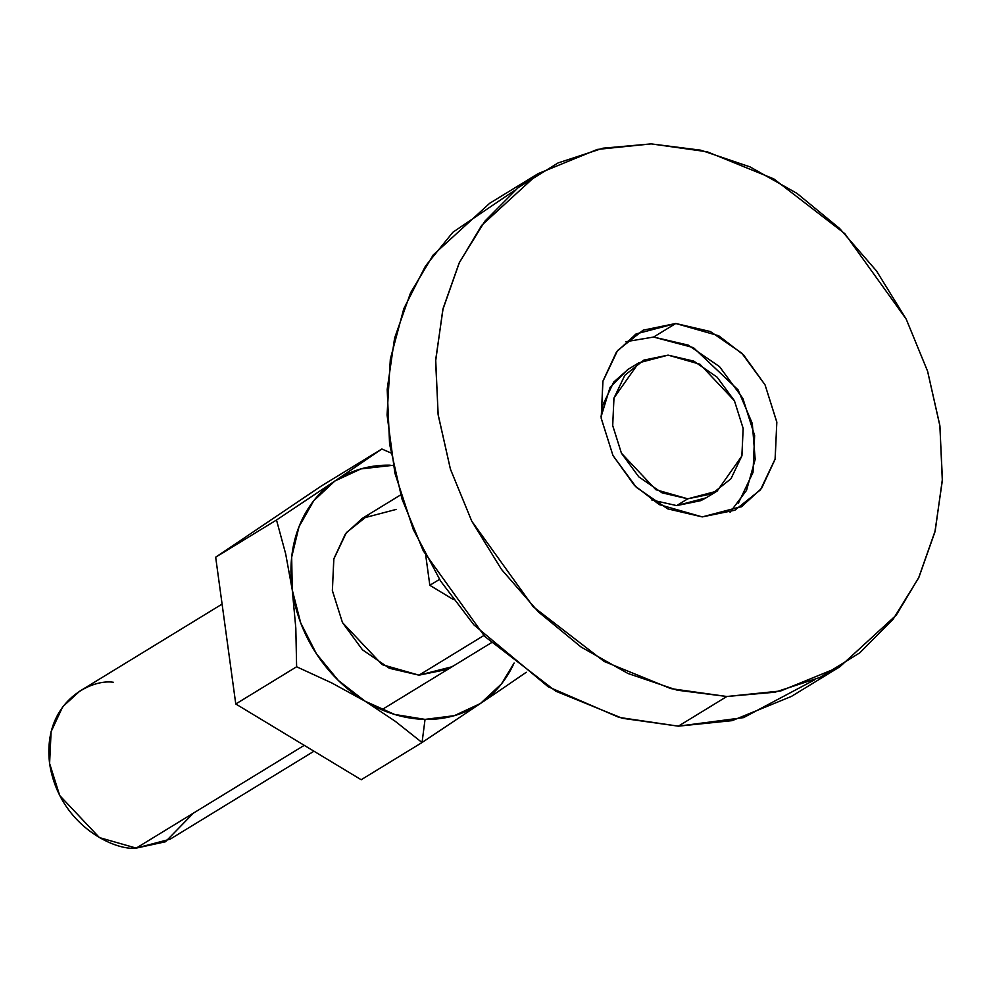 <?xml version="1.0" encoding="UTF-8"?>
<svg xmlns="http://www.w3.org/2000/svg" width="992" height="992" viewBox="0 0 992 992"><rect width="100%" height="100%" fill="white"/><g stroke="black" fill="none" stroke-linecap="round" stroke-linejoin="round"><path stroke-width="1.49" d="M222.096 604.103L79.633 691.238L62.694 706.75L51.1 731.687L49.6 763.456L59.706 795.522L99.436 837.595L136.226 848.11L304.259 745.339L136.226 848.11C114.675 850.987 59.061 825.046 49.625 763.666C42.247 702.336 91.053 678.54 113.522 682.322M452.104 666.736L418.996 675.168L483.823 635.525L418.996 675.168L389.335 668.273L362.464 649.797L342.463 622.579L332.394 590.736L333.771 559.128L346.406 532.58L368.354 515.108M687.766 498.815L655.873 489.713L621.451 453.245L612.684 425.456L613.986 397.916L638.712 362.861L668.087 355.136L699.98 364.25L734.402 400.718L743.169 428.507L741.855 456.035L717.142 491.09L687.766 498.815L676.68 505.598L687.766 498.815L711.971 493.867L730.992 478.727L741.942 455.712L743.144 428.321L734.415 400.718L717.08 377.134L693.792 361.125L668.087 355.136L643.882 360.096L624.848 375.236L613.912 398.251L612.709 425.642L621.438 453.232L638.774 476.83L662.061 492.838L687.766 498.815M638.712 362.861L627.626 369.644L610.055 387.364L601.04 416.938M717.142 491.09L706.044 497.872L676.68 505.598L651.843 500.005L676.68 505.598L700.885 500.638L706.874 497.364M730.075 512.244L746.53 490.358L755.185 459.358L752.308 423.547L738.085 389.868L693.408 347.634L653.592 337.057L675.763 323.491L718.704 335.755L743.541 354.9L765.043 384.846L776.835 422.245L775.074 459.321L761.558 488.411L741.805 506.503L702.262 516.906L667.653 508.846L636.306 487.308L612.982 455.539L601.226 418.388L602.838 381.523L617.57 350.536L643.176 330.162L675.763 323.491L710.371 331.539L741.718 353.09L765.055 384.859L776.798 421.997L775.186 458.874L760.455 489.85L734.849 510.235L702.262 516.906L659.333 504.643L634.483 485.485L612.982 455.551L601.189 418.14L602.95 381.077L616.466 351.986L636.232 333.882L675.763 323.491L653.592 337.057L688.188 345.104L719.547 366.656L742.872 398.412L754.627 435.562L753.015 472.428L738.284 503.415M538.197 173.6L597.32 149.432L651.161 143.89L602.962 148.192L558.062 162.948L518.196 187.6L484.89 221.179L459.432 262.409L442.804 309.702L435.624 361.237L438.191 415.04L450.393 469.042L471.77 521.172L501.493 569.42L538.42 611.928L581.138 647.069L627.998 673.494L677.201 690.184L726.863 696.496L678.354 726.169L726.863 696.496L670.803 688.609L604.19 661.466L533.225 606.744L471.783 521.209L450.455 469.241L438.092 414.334L435.699 359.674L443.114 308.425L459.11 263.103L481.728 225.308L538.197 173.6L489.688 203.273L433.219 254.981L410.589 292.776L394.593 338.098L387.19 389.348L389.583 444.007L401.946 498.914L423.274 550.87L484.704 636.418L555.681 691.139L622.294 718.282L678.354 726.169L619.02 717.402L548.241 686.799L473.916 624.898L440.522 580.952L413.304 529.53L394.878 473.072L387.066 414.991L390.34 359.067L403.818 308.648L425.494 266.042L452.848 232.277L515.009 190.179M628.296 369.235L613.763 382.019L602.826 405.034L601.028 416.876M726.863 696.496L775.074 692.193L819.962 677.437L859.828 652.798L893.135 619.219L918.592 577.989L935.233 530.695L942.4 479.148L939.833 425.345L927.632 371.343L906.254 319.226L876.531 270.977L839.604 228.458L796.898 193.316L750.026 166.892L700.823 150.201L651.161 143.89L707.222 151.788L773.834 178.92L844.812 233.641L906.242 319.188L927.57 371.157L939.932 426.052L942.326 480.711L934.91 531.972L918.927 577.282L896.297 615.09L839.827 666.798L780.704 690.965L726.863 696.496M814.506 679.88L743.603 717.613L678.354 726.169L732.195 720.626L791.318 696.471L839.827 666.798M653.592 337.057L625.778 341.719M193.49 813.08L165.453 841.774L136.226 848.11L170.116 839.195L313.98 751.217M453.232 599.441L429.834 585.305L425.779 555.706L429.834 585.305L439.518 579.378L429.834 585.305L453.232 599.441M480.401 703.539A132.965 109.976 -121.4 0 1 425.047 719.386L422.046 742.524L480.401 703.539L422.046 742.524L361.212 779.737L422.046 742.524L395.176 721.234L365.031 701.17L331.774 682.955L296.62 666.773L235.774 703.985L361.212 779.737L235.774 703.985L296.62 666.773L295.814 628.097L292.256 589.918L285.671 553.871L276.508 520.019L215.673 557.219L235.774 703.985L215.673 557.219L276.508 520.019L334.874 481.021L381.833 449.004L320.999 486.216L215.673 557.219L320.999 486.216L381.833 449.004L390.922 452.96L381.833 449.004L334.874 481.021L313.745 500.737L299.014 526.678L291.685 557.095L292.256 589.918L300.7 622.889L316.423 653.778L338.359 680.475L365.031 701.17L394.593 714.438L425.047 719.386L454.311 715.666L480.401 703.539L501.53 683.835L514.116 663.003A132.965 109.976 -121.4 0 1 480.401 703.539L505.474 686.538L480.401 703.539M526.281 672.266L505.474 686.538L526.281 672.266M393.192 465.285L360.964 468.906L334.874 481.021A132.965 109.976 -121.4 0 1 390.228 465.186M453.84 665.682L446.921 669.451L418.996 675.168L382.193 664.665L342.463 622.579L332.357 590.525L333.87 558.756L345.452 533.82L362.39 518.308L396.279 509.392M292.256 589.918A132.965 109.976 -121.4 0 1 334.874 481.021L276.508 520.019L285.671 553.871L292.256 589.918L295.814 628.097L296.62 666.773L331.774 682.955L365.031 701.17A132.965 109.976 -121.4 0 1 292.256 589.918M422.046 742.524L425.047 719.386A132.965 109.976 -121.4 0 1 365.031 701.17L395.176 721.234L422.046 742.524M361.435 518.89L400.694 494.884M741.805 506.503L740.888 507.061M636.232 333.882L635.116 334.564M381.759 709.764L491.189 642.841"/></g></svg>
